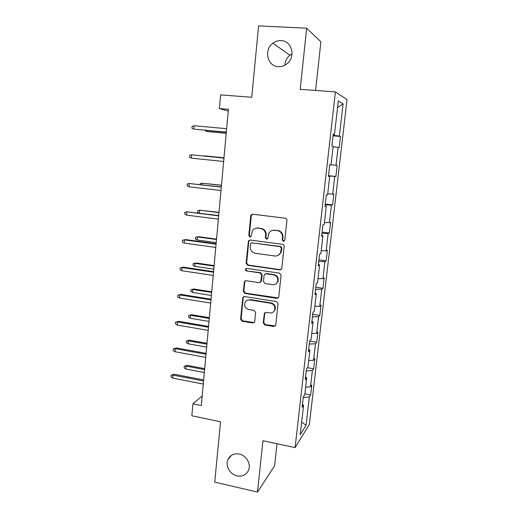 <?xml version="1.0" encoding="UTF-8"?>
<svg xmlns="http://www.w3.org/2000/svg" width="518" height="518" viewBox="0 0 518 518"><rect width="100%" height="100%" fill="white"/><g stroke="black" fill="none" stroke-linecap="round" stroke-linejoin="round"><path stroke-width="0.78" d="M283.372 241.382L284.79 240.242L286.907 220.318C286.914 219.166 286.37 218.46 285.269 218.207L252.713 214.206L251.036 214.996L250.744 215.844L248.808 235.509L249.922 236.959L251.113 236.383L252.395 230.75C253.71 228.794 255.523 227.914 257.841 228.114L260.528 228.457C263.973 229.267 265.689 231.494 265.676 235.14L265.41 237.691L266.537 239.154L267.774 238.526L268.926 233.145C270.234 231.022 272.125 230.063 274.592 230.264L277.311 230.607C280.801 231.423 282.537 233.67 282.511 237.341L282.239 239.912L283.372 241.382M272.591 230.361L277.79 230.471C281.274 231.281 283.003 233.521 282.977 237.186L282.705 239.743L284.188 241.213M252.473 214.193L251.288 215.741L249.352 235.353L250.667 236.817M256.073 228.173L261.046 228.321C264.484 229.131 266.194 231.352 266.181 234.991L265.922 237.535L267.314 238.999M239.271 454.04C233.909 453.198 230.121 455.082 227.901 459.686C225.168 465.857 230.05 474.494 237.063 475.893C242.618 476.793 246.484 474.799 248.672 469.91C251.133 463.727 246.16 455.341 239.271 454.04M281.041 40.598C278.075 40.475 275.362 41.349 272.889 43.221C263.507 49.838 267.45 66.505 278.406 66.667C281.921 66.822 285.042 65.631 287.781 63.092C295.959 55.886 291.407 40.637 281.041 40.598M292.042 53.976L289.957 55.245C286.797 57.789 285.14 61.092 284.978 65.164M263.267 322.928L264.853 325.013L273.821 326.502L275.667 325.498L278.062 303.658L276.457 301.56L244.58 296.574L242.851 297.436L240.579 319.172L242.139 321.238L252.79 323.005L254.565 322.086L254.726 321.51L255.639 312.471L254.066 310.392L248.757 309.537C245.137 308.307 243.907 305.879 245.066 302.266C246.102 300.498 247.656 299.721 249.715 299.935L270.687 303.237C274.216 304.364 275.518 306.708 274.585 310.263C273.562 312.257 271.924 313.144 269.677 312.911L266.168 312.341L264.361 313.299L263.267 322.928L263.772 322.559L265.352 324.637L275.388 325.951M315.579 90.469L320.901 41.783L306.669 28.212L258.599 25.9L251.742 97.267L220.603 94.885L219.379 108.553L228.425 109.292L201.314 405.523L192.916 403.813L191.841 415.786L220.545 421.762L214.737 482.135L257.498 492.1L274.592 465.779L277 443.751M306.669 28.212L300.187 89.361L335.411 91.9L295.092 447.591L262.937 440.766L257.498 492.1M279.804 269.904L281.65 268.907L281.811 268.318L284.129 246.445C284.142 245.299 283.599 244.6 282.511 244.341L250.162 240.022L248.465 240.844L246.082 263.215L247.669 265.287L279.804 269.904L281.08 269.593M281.08 275.226L278.781 296.833L278.639 297.377L276.793 298.374L244.884 293.428L243.318 291.362L244.425 281.565L246.141 280.711L259.026 282.647L260.8 281.727L261.609 274.987L260.017 272.902L246.574 270.94C245.597 270.61 245.279 269.962 245.623 268.984L246.821 268.395L279.461 273.128L281.08 275.226M335.411 91.9L347.021 99.663L309.363 424.475L295.092 447.591M304.862 393.926L310.651 395.027L311.81 384.978L310.496 386.797L312.373 370.493L313.675 368.81L314.847 358.65L313.558 360.243L315.456 343.745L316.738 342.288L317.922 332.006L316.653 333.378L318.576 316.686L319.833 315.462L321.037 305.057L319.781 306.196L321.73 289.309L322.973 288.312L324.184 277.784L322.954 278.69L324.922 261.596L326.139 260.845L327.37 250.194L326.159 250.854L328.153 233.553L329.351 233.048L330.594 222.267L329.403 222.682L331.423 205.173L332.601 204.914L333.857 194.01L332.692 194.166L334.732 176.444L335.884 176.45L337.16 165.404L336.02 165.3L338.086 147.365L339.212 147.63L340.507 136.454L339.381 136.085L343.097 103.84L338.312 100.913L334.486 134.466L333.249 134.058L331.902 145.908L333.145 146.199L331.015 164.853L329.759 164.737L328.425 176.431L329.694 176.437L328.444 176.275M310.651 395.027L309.33 396.924L306.047 425.382L300.213 434.673L303.574 405.205L302.13 407.284L303.334 396.704L304.772 394.71L306.701 377.823L305.277 379.662L306.494 368.952L307.919 367.197L309.868 350.103L308.463 351.703L309.699 340.857L311.091 339.355L313.073 322.047L311.687 323.394L312.937 312.412L314.309 311.163L316.31 293.641L314.95 294.736L316.213 283.618L317.573 282.627L319.593 264.886L318.253 265.715L319.535 254.455L320.869 253.729L322.921 235.774L321.6 236.331L322.902 224.929L324.21 224.475L326.288 206.287L324.993 206.572L326.308 195.027L327.59 194.852L329.694 176.437M305.633 387.211L310.496 386.797M306.274 370.933L312.373 370.493M306.701 377.823L305.562 377.149M308.676 360.554L313.558 360.243M309.33 344.056L315.456 343.745M309.868 350.103L308.715 349.501M311.752 333.586L316.653 333.378M312.432 316.861L318.576 316.686M313.073 322.047L311.901 321.51M314.866 306.293L319.781 306.196M315.566 289.342L321.73 289.309M316.31 293.641L315.125 293.182M318.02 278.671L322.954 278.69M318.738 261.486L324.922 261.596M319.593 264.886L318.395 264.497M321.212 250.718L326.159 250.854M321.95 233.301L328.153 233.553M322.921 235.774L321.704 235.457M324.443 222.429L329.403 222.682M325.194 204.765L331.423 205.173M326.288 206.287L325.051 206.054M327.713 193.797L332.692 194.166M328.483 175.887L334.732 176.444M331.021 164.808L336.02 165.3M333.08 146.795L338.086 147.365M333.106 135.308L339.381 136.085M337.561 107.524L343.097 103.84M334.486 134.466L333.21 134.421M202.182 395.998L192.916 403.813M219.379 108.553L228.27 111.046M301.651 422.066L306.047 425.382M303.244 397.494L309.33 396.924M303.574 405.205L302.454 404.461M333.055 135.794L340.507 136.454M328.509 175.673L335.884 176.45M325.278 204.073L332.601 204.914M273.951 230.212L273.446 230.147M257.213 228.069L256.76 228.011M322.079 232.129L329.351 233.048M318.92 259.848L326.139 260.845M315.805 287.25L322.973 288.312M312.717 314.329L319.833 315.462M309.667 341.09L316.738 342.288M307.511 367.702L313.675 368.81M249.728 240.022L248.757 241.459L246.633 262.995L248.213 265.061L280.277 269.664M281.365 248.148L280.232 246.678L251.858 242.858L250.667 243.441L250.226 246.646C250.213 250.252 251.91 252.467 255.322 253.296L274.669 255.976C277.266 256.203 279.208 255.16 280.497 252.862L281.365 248.148L281.837 247.967L280.704 246.497L280.232 246.678M251.619 242.851L280.704 246.497M277.881 255.471L280.97 252.667L281.552 250.654L281.086 250.841M281.837 247.967L281.552 250.654M245.454 280.75L244.761 281.993L243.868 291.071L245.435 293.136L278.237 297.941M260.321 282.316L261.499 280.827L262.121 274.734L260.535 272.656L246.574 270.94M246.484 268.395L246.173 268.751C245.836 269.723 246.147 270.37 247.118 270.7M272.539 284.667C274.754 284.881 276.385 284 277.434 282.038C278.457 278.399 277.169 276.01 273.562 274.877L266.077 273.789L264.297 274.708L264.109 275.349L263.481 281.462L265.074 283.553L272.539 284.667M275.777 283.968L277.913 281.766C278.93 278.134 277.642 275.757 274.048 274.624L273.562 274.877M265.333 273.841L266.582 273.536L274.048 274.624M265.197 312.464L264.711 313.507L263.772 322.559M273.31 311.953L275.064 309.919C275.997 306.378 274.702 304.04 271.179 302.913L270.687 303.237M247.067 300.317L250.252 299.624L271.179 302.913M243.81 296.633L243.207 297.792L241.135 318.81L242.696 320.875L254.267 322.526M206.708 130.413L206.617 131.397L207.712 131.591L226.23 133.294M204.811 130.238L206.617 131.397L226.236 133.197M194.127 125.764L192.094 126.36L191.938 128.231L193.842 129.131L194.127 125.764L226.651 128.691M226.34 132.103L193.842 129.131L226.334 132.207M223.99 157.809L204.481 155.847L223.983 157.828M203.814 156.022L204.461 156.086M221.477 185.224L202.091 183.184L221.464 185.373M200.084 184.57L200.162 183.637L202.091 183.184L201.955 184.784M191.382 158.139L189.497 157.187L189.653 155.342L191.666 154.811L223.957 158.1L191.666 154.811L191.382 158.139L223.653 161.467M221.315 186.985L189.232 183.508L221.303 187.153M188.953 186.791L187.082 185.8L187.238 183.974L189.232 183.508L188.953 186.791L220.998 190.482M218.997 212.322L199.728 210.211L218.972 212.6M199.035 213.079L197.669 212.328L197.818 210.606L199.728 210.211L199.475 213.138M197.125 239.996L195.351 238.973L195.5 237.276L198.498 236.681L197.397 236.933L197.125 239.996L216.226 242.599M195.5 237.276L197.397 236.933L216.511 239.517M198.498 236.681L216.543 239.115M194.82 266.381L193.059 265.326L193.201 263.643L196.192 262.995L195.085 263.351L194.82 266.381L213.792 269.172M193.201 263.643L195.085 263.351L214.07 266.123M196.192 262.995L214.122 265.604M218.7 215.546L186.83 211.856L218.674 215.851M186.558 215.106L184.699 214.07L184.855 212.27L186.83 211.856L186.558 215.106L218.376 219.14M216.116 243.764L185.677 239.594L184.46 239.873L216.077 244.205M184.188 243.084L182.342 242.01L182.498 240.229L184.46 239.873L184.188 243.084L215.779 247.455M182.498 240.229L185.677 239.594M213.565 271.646L183.333 267.165L182.116 267.56L213.513 272.215M181.844 270.733L180.018 269.613L180.167 267.851L182.116 267.56L181.844 270.733L213.222 275.427M180.167 267.851L183.333 267.165M211.046 299.197L181.022 294.405L179.798 294.917L210.981 299.903M179.532 298.051L177.719 296.898L177.868 295.156L179.798 294.917L179.532 298.051L210.69 303.075M177.868 295.156L181.022 294.405M208.553 326.424L178.729 321.335L177.506 321.956L208.476 327.253M177.247 325.058L175.447 323.86L175.589 322.144L177.506 321.956L177.247 325.058L208.191 330.387M175.589 322.144L178.729 321.335M206.093 353.328L176.47 347.947L175.246 348.685L206.002 354.286M174.987 351.748L173.2 350.511L173.342 348.815L175.246 348.685L174.987 351.748L205.717 357.381M173.342 348.815L176.47 347.947M192.541 292.469L190.792 291.375L190.935 289.717L193.913 289.012L192.8 289.478L192.541 292.469L211.389 295.448M190.935 289.717L192.8 289.478L211.661 292.43M193.913 289.012L211.72 291.796M190.287 318.272L188.546 317.139L188.688 315.501L191.66 314.743L190.546 315.307L190.287 318.272L209.013 321.425M188.688 315.501L190.546 315.307L209.285 318.447M191.66 314.743L209.35 317.696M188.053 343.784L186.331 342.618L186.474 340.993L189.426 340.184L188.312 340.857L188.053 343.784L206.656 347.118M186.474 340.993L188.312 340.857L206.928 344.166M189.426 340.184L207.006 343.305M185.852 369.017L184.136 367.819L184.279 366.213L187.225 365.352L186.104 366.122L185.852 369.017L204.332 372.52M184.279 366.213L186.104 366.122L204.597 369.606M187.225 365.352L204.688 368.635M203.658 379.927L174.236 374.255L173.006 375.097L203.555 381.002M172.747 378.127L170.979 376.858L171.121 375.181L173.006 375.097L172.747 378.127L203.276 384.065M171.121 375.181L174.236 374.255M282.977 237.186L282.511 237.341M277.79 230.471L277.311 230.607M275.077 230.121L274.592 230.264M265.922 237.535L265.41 237.691M266.181 234.991L265.676 235.14M261.046 228.321L260.528 228.457M258.365 227.978L257.841 228.114M249.352 235.353L248.808 235.509M251.288 215.741L250.744 215.844M282.705 239.743L282.239 239.912M248.213 265.061L247.669 265.287M246.633 262.995L246.082 263.215M248.757 241.459L248.206 241.628M252.395 242.689L251.858 242.858M277.272 298.064L276.793 298.374M245.435 293.136L244.884 293.428M243.868 291.071L243.318 291.362M244.761 281.993L244.211 282.258M261.499 280.827L260.988 281.093M262.121 274.734L261.609 274.987M260.535 272.656L260.017 272.902M266.582 273.536L266.077 273.789M264.711 313.507L264.206 313.856M250.252 299.624L249.715 299.935M253.315 322.636L252.79 323.005M242.696 320.875L242.139 321.238M241.135 318.81L240.579 319.172M243.207 297.792L242.651 298.096M274.3 326.12L273.821 326.502M265.352 324.637L264.853 325.013M231.552 455.283L227.901 459.686M289.957 55.245L272.889 43.221M251.58 214.899L251.036 214.996M249.009 240.676L248.465 240.844M280.97 252.667L280.497 252.862M244.975 281.3L244.425 281.565M261.318 281.462L260.8 281.727M246.173 268.751L245.623 268.984M277.913 281.766L277.434 282.038M264.86 312.95L264.361 313.299M275.064 309.919L274.585 310.263M243.408 297.131L242.851 297.436"/></g></svg>
